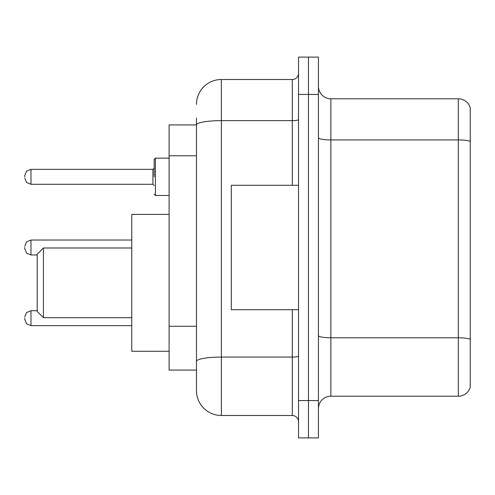 <?xml version="1.0" encoding="UTF-8"?>
<svg xmlns="http://www.w3.org/2000/svg" width="495" height="495" viewBox="0 0 495 495"><rect width="100%" height="100%" fill="white"/><g stroke="black" fill="none" stroke-linecap="round" stroke-linejoin="round"><path stroke-width="0.74" d="M196.478 124.926L169.104 124.926L169.104 370.074L196.478 370.074L196.478 390.604L196.478 118.082M298.522 400.56L298.522 437.896L308.478 437.896L308.478 400.56L308.478 437.896L318.433 437.896L318.433 400.56L308.478 400.56L308.478 94.44L308.478 400.56L298.522 400.56L298.522 94.44L308.478 94.44L308.478 57.104L308.478 94.44L318.433 94.44L318.433 400.56M318.433 94.44L318.433 57.104L298.522 57.104L298.522 94.44M196.478 104.395A24.886 24.886 0 0 1 221.37 79.503L221.37 415.497L292.298 415.497L292.298 309.721M221.37 79.503L292.298 79.503A6.225 6.225 0 0 0 298.522 73.285M196.478 148.933L196.478 124.957A24.886 4.319 180 0 1 221.37 120.638L292.298 120.638L292.298 79.503M196.478 365.718L196.478 333.104M298.522 421.715A6.225 6.225 0 0 0 292.298 415.497M221.37 415.497A24.886 24.886 0 0 1 196.478 390.604M470.25 339.514L470.25 387.245A12.443 12.443 0 0 1 458.302 396.21L330.877 396.21A12.443 12.443 0 0 0 318.433 408.653M470.25 107.755A12.443 12.443 0 0 0 458.302 98.79A12.443 12.443 0 0 1 470.25 107.755L470.25 387.245M470.25 141.483A12.443 2.159 180 0 0 458.302 139.924L458.302 98.79L330.877 98.79A12.443 12.443 0 0 1 318.433 86.347A12.443 12.443 0 0 0 330.877 98.79L330.877 396.21M43.418 317.685L43.418 247.995L37.193 254.22L37.193 311.46L43.418 317.685L131.769 317.685M169.104 214.397L131.769 214.397L131.769 351.283L169.104 351.283M298.522 185.279L231.32 185.279L231.32 309.721L298.522 309.721M24.75 318.18L24.75 319.43L24.75 318.18M24.75 247.5L24.75 248.744L24.75 247.5M154.168 176.82L154.168 159.396L154.168 176.82M24.75 176.82L24.75 175.57L24.75 176.82M196.478 155.776L169.104 155.776M196.478 326.261L169.104 326.261M298.522 355.998A6.225 1.083 0 0 1 292.298 357.074L221.37 357.074A24.886 4.319 180 0 0 196.478 361.4M292.298 185.279L292.298 120.638A6.225 1.083 0 0 0 298.522 119.555M470.25 339.341A12.443 2.159 180 0 0 458.302 337.788L458.302 139.924L330.877 139.924A12.443 2.159 0 0 1 318.433 137.765M458.302 396.21L458.302 337.788L330.877 337.788A12.443 2.159 0 0 1 318.433 335.629M37.193 310.718L30.975 310.718L26.606 312.506L24.75 316.936L26.606 312.506L30.975 310.718L26.606 312.506L24.75 316.936L26.606 312.506L30.975 310.718L26.606 312.506L24.75 316.936L26.606 312.506L30.975 310.718L26.606 312.506L24.75 316.936L26.606 312.506L30.975 310.718L26.606 312.506L24.75 316.936L26.606 312.506L30.975 310.718L26.606 312.506L24.75 316.936L26.606 312.506L30.975 310.718L30.975 325.648L26.606 323.86L24.75 319.43L26.606 323.86L30.975 325.648L26.606 323.86L24.75 319.43L26.606 323.86L30.975 325.648L26.606 323.86L24.75 319.43L26.606 323.86L30.975 325.648L26.606 323.86L24.75 319.43L26.606 323.86L30.975 325.648L26.606 323.86L24.75 319.43L26.606 323.86L30.975 325.648L26.606 323.86L24.75 319.43L26.606 323.86L30.975 325.648L131.769 325.648M131.769 240.032L30.975 240.032L30.975 254.968L26.606 253.18L24.75 248.744M169.104 158.153L155.411 158.153L155.411 195.482L154.168 194.238M152.924 169.352L30.975 169.352L30.975 184.282L152.924 184.282L152.924 169.352L154.168 168.108M43.418 247.995L131.769 247.995M30.975 254.968L37.193 254.968M30.975 240.032L26.606 241.82L24.75 246.256M30.975 184.282L26.606 182.494L24.75 178.064M155.411 195.482L169.104 195.482M30.975 169.352L26.606 171.14L24.75 175.57M152.924 184.282L154.168 185.526M155.411 158.153L154.168 159.396"/></g></svg>
